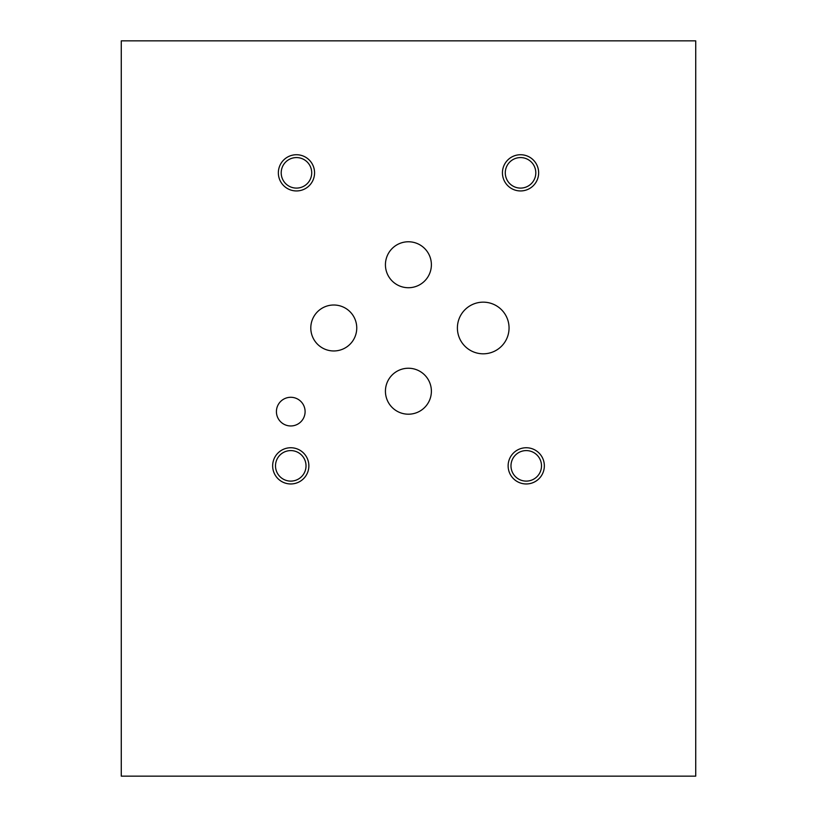 <?xml version="1.0" encoding="UTF-8"?>
<svg xmlns="http://www.w3.org/2000/svg" width="817" height="817" viewBox="0 0 817 817"><rect width="100%" height="100%" fill="white"/><g stroke="black" fill="none" stroke-linecap="round" stroke-linejoin="round"><path stroke-width="1.23" d="M121.273 776.15L695.727 776.15L695.727 40.85L121.273 40.85L121.273 776.15M457.397 327.985A25.827 25.827 0 0 1 483.225 302.157A25.827 25.827 0 0 1 509.052 327.985A25.827 25.827 0 0 1 483.225 353.812A25.827 25.827 0 0 1 457.397 327.985M385.43 264.749A22.978 22.978 0 0 1 408.408 241.771A22.978 22.978 0 0 1 431.386 264.749A22.978 22.978 0 0 1 408.408 287.727A22.978 22.978 0 0 1 385.43 264.749M310.797 327.985A22.978 22.978 0 0 1 333.775 305.007A22.978 22.978 0 0 1 356.753 327.985A22.978 22.978 0 0 1 333.775 350.963A22.978 22.978 0 0 1 310.797 327.985M385.43 391.22A22.978 22.978 0 0 1 408.408 368.242A22.978 22.978 0 0 1 431.386 391.22A22.978 22.978 0 0 1 408.408 414.199A22.978 22.978 0 0 1 385.43 391.22M276.422 411.625A14.338 14.338 0 0 1 290.76 397.287A14.338 14.338 0 0 1 305.098 411.625A14.338 14.338 0 0 1 290.76 425.963A14.338 14.338 0 0 1 276.422 411.625M510.982 465.853A15.257 15.257 0 0 0 533.869 479.068A15.257 15.257 0 0 0 533.869 452.638A15.257 15.257 0 0 0 510.982 465.853M508.133 465.853A18.107 18.107 0 0 1 526.24 447.747A18.107 18.107 0 0 1 544.347 465.853A18.107 18.107 0 0 1 526.24 483.96A18.107 18.107 0 0 1 508.133 465.853M281.201 172.836A15.257 15.257 0 0 0 304.087 186.051A15.257 15.257 0 0 0 304.087 159.621A15.257 15.257 0 0 0 281.201 172.836M278.352 172.836A18.107 18.107 0 0 1 296.459 154.73A18.107 18.107 0 0 1 314.565 172.836A18.107 18.107 0 0 1 296.459 190.943A18.107 18.107 0 0 1 278.352 172.836M505.284 172.836A15.257 15.257 0 0 0 528.17 186.051A15.257 15.257 0 0 0 528.17 159.621A15.257 15.257 0 0 0 505.284 172.836M502.435 172.836A18.107 18.107 0 0 1 520.541 154.73A18.107 18.107 0 0 1 538.648 172.836A18.107 18.107 0 0 1 520.541 190.943A18.107 18.107 0 0 1 502.435 172.836M275.503 465.853A15.257 15.257 0 0 0 298.389 479.068A15.257 15.257 0 0 0 298.389 452.638A15.257 15.257 0 0 0 275.503 465.853M272.653 465.853A18.107 18.107 0 0 1 290.76 447.747A18.107 18.107 0 0 1 308.867 465.853A18.107 18.107 0 0 1 290.76 483.96A18.107 18.107 0 0 1 272.653 465.853"/></g></svg>

